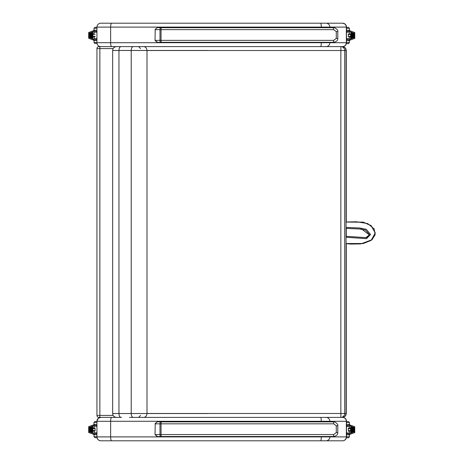 <?xml version="1.0" encoding="UTF-8"?>
<svg xmlns="http://www.w3.org/2000/svg" width="464" height="464" viewBox="0 0 464 464"><rect width="100%" height="100%" fill="white"/><g stroke="black" fill="none" stroke-linecap="round" stroke-linejoin="round"><path stroke-width="0.7" d="M100.845 440.8C98.478 440.562 97.179 439.263 96.941 436.897L96.953 421.005L98.31 418.319L100.845 417.385A3.903 3.903 0 0 0 96.941 421.289L96.941 436.897A3.903 3.903 0 0 0 100.845 440.8L320.566 440.8L100.845 440.8M341.626 417.38A3.909 3.909 -89.5 0 1 341.44 417.385L342.594 417.385A3.903 3.903 0 0 1 346.498 421.289L346.498 436.897A3.903 3.903 0 0 1 342.594 440.8L320.566 440.8A3.903 0.725 90 0 0 321.291 436.897L96.941 436.897M342.594 417.385L129.444 417.385M176.494 421.869L176.494 421.289L187.676 421.289L187.676 421.869M187.676 421.289L243.716 421.289L243.716 421.869M243.716 421.289L313.113 421.289L313.113 421.869M233.641 421.289L233.641 421.869M233.641 436.508L233.641 436.897M243.716 436.508L243.716 436.897M187.676 436.508L187.676 436.897M176.494 436.508L176.494 436.897M100.845 23.2L342.594 23.2L100.845 23.2A3.903 3.903 0 0 0 96.941 27.103L96.941 42.711A3.903 3.903 0 0 0 100.845 46.615M342.496 23.2A3.903 3.845 90 0 1 346.341 27.103L346.341 42.711A3.903 3.845 90 0 1 342.496 46.615L342.594 46.615C344.961 46.383 346.266 45.078 346.498 42.711A3.903 3.903 0 0 1 342.594 46.615M96.941 27.103L110.641 27.103L110.641 42.711A3.903 1.021 -90 0 0 111.662 46.615L206.938 46.615M203.151 46.615L168.664 46.615M168.513 46.615L340.849 46.615L340.849 50.518L344.7 50.518A3.903 3.851 -90 0 0 340.849 46.615L342.148 46.615L340.849 46.615M326.024 23.2A3.903 3.845 90 0 1 329.869 27.103L346.498 27.103A3.903 3.903 0 0 0 342.594 23.2L344.955 23.995L345.645 24.667L346.498 27.103L346.498 42.711L321.291 42.711A3.903 0.725 90 0 1 320.566 46.615L326.024 46.615A3.903 3.845 90 0 0 329.869 42.711L329.869 42.323M346.498 27.103L346.498 42.711M176.494 27.689L176.494 27.103L187.676 27.103L187.676 27.689M187.676 27.103L243.716 27.103L243.716 27.689M243.716 27.103L313.113 27.103L313.113 27.689M233.641 27.103L233.641 27.689M233.641 42.323L233.641 42.711L96.941 42.711M243.716 42.323L243.716 42.711L233.641 42.711M187.676 42.323L187.676 42.711M176.494 42.323L176.494 42.711M321.291 42.323L321.291 42.711L243.716 42.711M204.972 417.385L133.209 417.385C132.002 417.148 131.341 415.866 131.213 413.534L208.272 413.534M133.209 417.385L143.701 417.385C145.696 417.148 146.798 415.866 147.007 413.534L147.007 50.466L112.659 50.466C112.897 48.14 114.179 46.852 116.505 46.615L120.959 46.615C119.753 46.852 119.086 48.134 118.958 50.466L118.958 413.534L131.213 413.534L131.213 50.466C131.341 48.134 132.002 46.852 133.209 46.615L204.972 46.615M112.659 50.466L112.659 413.534L118.958 413.534C119.086 415.866 119.753 417.148 120.959 417.385M208.272 50.466L147.007 50.466C146.798 48.134 145.696 46.852 143.701 46.615M155.463 46.615L116.505 46.615M98.896 46.615L99.87 46.615L98.896 46.615A1.949 1.949 0 0 0 96.941 48.569L96.941 415.431A1.949 1.949 0 0 0 98.896 417.385L121.522 417.385M138.574 46.615L133.209 46.615M121.522 46.615L99.87 46.615L99.87 415.431L96.941 415.431M340.849 417.385L342.368 417.385C344.74 417.153 346.04 415.848 346.272 413.482L340.849 413.482L340.849 417.385A3.903 3.851 -90 0 0 344.7 413.482L344.7 50.518L346.272 50.518C346.04 48.152 344.74 46.847 342.368 46.615L340.419 46.615M161.443 421.869L159.053 421.869C157.592 421.486 156.31 422.136 155.22 423.823L155.022 434.553L155.22 423.823L161.049 423.823A1.949 0.394 -90 0 1 161.443 421.869L333.239 421.869A1.949 0.418 90 0 1 333.657 423.823L336.272 425.772L336.272 432.605L333.657 434.553L159.993 434.553A1.949 0.655 90 0 0 160.648 436.508L333.239 436.508A1.949 0.418 -90 0 0 333.657 434.553M321.082 421.869L326.32 421.869M160.648 436.508L159.065 436.508C157.592 436.891 156.31 436.241 155.22 434.553L159.993 434.553L159.993 423.823A1.949 0.655 90 0 1 160.648 421.869M161.443 27.689L159.053 27.689C157.592 27.301 156.31 27.956 155.22 29.638L155.022 40.374L155.22 29.638L161.049 29.638A1.949 0.394 -90 0 1 161.443 27.689L333.239 27.689A1.949 0.418 90 0 1 333.657 29.638L336.272 31.593L336.272 38.419L333.657 40.374L159.993 40.374A1.949 0.655 90 0 0 160.648 42.323L333.239 42.323A1.949 0.418 -90 0 0 333.657 40.374M321.082 27.689L326.32 27.689M160.648 42.323L159.065 42.323C157.592 42.711 156.31 42.062 155.22 40.374L159.993 40.374L159.993 29.638A1.949 0.655 90 0 1 160.648 27.689M346.051 243.641L363.202 243.559L371.188 240.393L375.318 232.974L371.107 225.579L363.231 222.134L346.051 221.983L356.636 221.792L367.714 223.584L374.17 228.909L375.15 234.709L372.041 239.714L360.766 243.907L350.61 244.07L346.051 243.641M346.051 228.346L359.327 228.938L365.591 230.098L369.501 234.639L366.409 237.707L346.051 236.338M346.051 236.292L365.939 237.62L369.385 234.865L361.665 229.071L346.051 228.398M346.405 43.575L348.481 43.575L349.456 42.595L346.498 42.595M346.498 40.646L349.456 40.646L348.481 39.672L346.498 39.672M349.456 42.595L349.409 40.345M350.587 34.464L350.587 38.825L350.587 34.464L349.415 34.011M350.587 36.482L349.688 36.94M349.462 40.345L354.763 38.373L354.067 37.712L350.645 38.97L349.462 40.345L349.392 36.94M349.392 34.011L349.462 30.601L354.745 32.55L354.067 33.24L354.067 37.712M349.462 30.601L350.645 31.975L354.067 33.24M352.147 38.419L352.147 32.532L351.99 38.303M353.551 37.897L353.551 33.048L353.388 37.787M352.849 38.158L352.849 32.793L352.692 38.048M351.445 38.674L351.445 32.271L351.289 38.564M347.055 32.057L346.498 32.057M346.498 38.889L349.375 38.692L346.498 38.692M348.371 33.971L348.377 36.963L348.371 33.971L349.311 34.011M348.377 34.011L349.334 34.011M346.498 31.279L348.481 31.279L349.409 30.601M346.498 28.35L349.456 28.35L348.481 27.376L346.498 27.376M349.456 28.35L349.456 30.305L346.498 30.305M96.941 30.224L93.989 30.224L93.989 28.275L94.963 27.301L96.86 27.301M96.941 31.198L94.963 31.198L96.941 31.198M94.963 31.198L94.035 30.525M93.757 36.859L92.858 36.407L92.8 38.895L93.977 40.269L94.053 36.859L93.757 36.859L95.068 36.859L94.03 36.859M92.858 36.407L92.858 34.388L94.03 33.93M93.977 30.525L88.682 32.497L89.378 33.159L92.8 31.9L93.977 30.525L94.053 33.93M93.977 40.269L88.682 38.297L89.378 37.636L89.378 33.159M92.8 38.848L92.696 31.935M92.858 32.045L92.858 34.388M91.292 32.451L91.292 38.338L91.454 32.567M89.894 32.973L89.894 37.822L90.051 33.083M90.59 32.712L90.59 38.083L90.753 32.822M91.994 32.196L91.994 38.599L92.156 32.306M96.941 38.616L94.064 38.616L96.941 38.814M96.941 31.981L94.064 32.178L96.941 32.178M96.941 42.52L93.989 42.52L93.989 40.565L94.963 39.591L96.86 39.591M97.022 43.494L94.963 43.494L97.022 43.494M93.989 42.52L94.963 43.494M96.941 40.565L93.989 40.565L94.035 40.269M346.405 437.755L348.481 437.755L349.456 436.781L346.498 436.781M346.498 434.826L349.456 434.826L348.481 433.852L346.498 433.852M349.456 436.781L349.409 434.53M349.688 428.197L350.587 428.649L350.645 426.161L349.462 424.786L349.415 428.197M350.587 428.649L350.587 430.667L349.415 431.12M349.462 434.53L354.763 432.558L354.067 431.897L350.645 433.156L349.462 434.53L349.392 431.12M349.462 424.786L354.763 426.758L354.067 427.419L354.067 431.897M350.645 426.201L350.743 433.121M350.587 433.005L350.587 430.667M352.147 432.599L352.147 426.718L351.99 432.489M353.551 432.083L353.551 427.234L353.388 431.972M352.849 432.344L352.849 426.973L352.692 432.228M351.445 432.86L351.445 426.457L351.289 432.75M346.498 426.439L349.375 426.439L346.498 426.242M346.498 433.074L347.055 433.074M349.311 431.12L348.371 431.16L348.371 428.185L349.334 428.197L348.371 428.156L348.371 431.16M346.498 425.465L348.481 425.465L349.409 424.786M346.498 422.536L349.456 422.536L348.481 421.561L346.498 421.561M349.456 422.536L349.456 424.485L346.498 424.485M96.941 424.409L93.989 424.409L93.989 422.455L94.963 421.48L96.86 421.48M94.035 424.711L94.963 425.384L96.86 425.384M93.757 431.044L92.858 430.586L92.858 428.574L93.757 428.115M93.977 424.705L88.682 426.683L89.378 427.344L92.8 426.08L93.977 424.705L94.053 428.115M94.053 431.044L93.977 434.449L88.699 432.506L89.378 431.816L89.378 427.344M92.858 430.586L92.626 432.929L92.696 426.12M92.858 426.23L92.858 428.574M93.977 434.449L92.8 433.08L89.378 431.816M91.292 426.636L91.292 432.523L91.454 426.747M89.894 427.153L89.894 432.007L90.051 427.263M90.59 426.897L90.59 432.262L90.753 427.008M91.994 426.375L91.994 432.779L92.156 426.491M96.941 432.802L94.064 432.802L96.941 432.993M96.941 426.167L96.384 426.167M94.128 431.044L95.068 431.079L95.068 428.075L94.064 428.075L95.068 428.115M95.068 431.068L95.068 428.075M96.941 433.776L94.963 433.776L94.035 434.449M96.941 436.699L93.989 436.699L94.963 437.68L96.86 437.68M93.989 436.699L93.989 434.751L96.941 434.751M96.941 421.289L110.641 421.289A3.903 1.021 -90 0 1 111.662 417.385M342.496 417.385A3.903 3.845 90 0 1 346.341 421.289L346.498 421.289M326.024 417.385A3.903 3.845 90 0 1 329.869 421.289L346.341 421.289L346.341 436.897L321.291 436.897L321.291 436.508M320.566 417.385A3.903 0.725 90 0 1 321.291 421.289L329.869 421.289L329.869 421.869M176.494 421.289L110.641 421.289L110.641 436.897A3.903 1.021 -90 0 0 111.662 440.8M346.498 436.897L346.341 436.897A3.903 3.845 90 0 1 342.496 440.8M329.869 436.508L329.869 436.897A3.903 3.845 90 0 1 326.024 440.8M313.113 421.289L321.291 421.289L321.291 421.869M303.885 421.289L303.885 421.869M303.885 436.508L303.885 436.897M313.113 436.508L313.113 436.897M176.494 27.103L110.641 27.103A3.903 1.021 -90 0 1 111.662 23.2M320.566 23.2A3.903 0.725 90 0 1 321.291 27.103L329.869 27.103L329.869 27.689M313.113 27.103L321.291 27.103L321.291 27.689M303.885 27.103L303.885 27.689M303.885 42.323L303.885 42.711M313.113 42.323L313.113 42.711M99.87 417.385L99.87 415.431L113.175 415.431M96.941 48.569L113.175 48.569M147.007 50.518L340.849 50.518L340.849 413.482L147.007 413.482M161.443 436.508A1.949 0.394 -90 0 1 161.049 434.553L161.049 423.823L333.657 423.823M333.239 421.869C334.648 421.248 338.662 424.421 337.798 425.772L337.798 432.605L336.272 432.605M337.798 425.772L336.272 425.772M161.443 42.323A1.949 0.394 -90 0 1 161.049 40.374L161.049 29.638L333.657 29.638M333.239 27.689C334.648 27.063 338.662 30.235 337.798 31.593L337.798 38.419L336.272 38.419M337.798 31.593L336.272 31.593M346.051 222.076L363.219 222.215L371.072 225.649L375.254 232.98L371.148 240.329L363.184 243.478L346.051 243.542M346.051 237.284L366.496 238.67L370.585 234.488L366.264 229.291L359.617 227.975L346.051 227.389M348.377 34.51L350.587 34.51M350.587 36.436L348.377 36.436M350.819 38.825L350.819 32.126M346.498 32.254L349.177 32.057M93.989 28.275L96.941 28.275M95.068 36.36L92.858 36.36M92.858 34.435L95.068 34.435M92.8 38.895L89.378 37.636M92.626 32.045L92.626 38.744M348.377 428.695L350.587 428.695M350.587 430.621L348.377 430.621M350.645 426.161L354.067 427.419M350.819 433.005L350.819 426.312M349.177 433.074L346.498 432.877M349.334 428.197L348.371 428.156M93.989 422.455L96.941 422.455M95.068 430.546L92.858 430.546M92.858 428.614L95.068 428.614M92.626 426.23L92.626 432.929M94.262 426.167L96.941 426.358M94.105 431.044L95.068 431.079M112.659 413.534C112.897 415.86 114.179 417.148 116.505 417.385M140.563 415.431L138.614 417.385M140.563 48.569L138.614 46.615M346.272 413.482L346.272 243.699M346.272 236.35L346.272 228.317M346.272 221.949L346.272 50.518M342.148 46.615C344.52 46.847 345.819 48.152 346.051 50.518L346.051 413.482C345.819 415.848 344.52 417.153 342.148 417.385M159.059 436.508L159.019 436.508C158.659 437.216 157.325 436.566 155.022 434.553M155.022 423.823C156.681 422.002 158.027 421.353 159.053 421.869M337.798 432.605C337.815 434.803 336.296 436.102 333.239 436.508M159.059 42.323L159.019 42.323C158.659 43.036 157.325 42.386 155.022 40.374M155.022 29.638C156.681 27.817 158.027 27.167 159.053 27.689M337.798 38.419C337.815 40.617 336.296 41.917 333.239 42.323M354.763 32.579L354.763 38.373M353.626 37.787L353.626 33.159M352.924 38.048L352.924 32.903M352.222 38.303L352.222 32.642M351.521 38.564L351.521 32.387M349.375 38.692L349.375 36.975M349.375 33.971L349.375 32.254M88.682 38.297L88.682 32.497M89.819 33.083L89.819 37.712M90.521 32.822L90.521 37.967M91.222 32.567L91.222 38.228M91.924 32.306L91.924 38.483M94.064 32.178L94.064 33.895M94.064 36.9L94.064 38.616M354.763 426.758L354.763 432.558M353.626 431.972L353.626 427.344M352.924 432.228L352.924 427.083M352.222 432.489L352.222 426.828M351.521 432.75L351.521 426.567M349.375 432.877L349.375 431.16M349.375 428.156L349.375 426.439M88.682 432.477L88.682 426.683M89.819 427.263L89.819 431.891M90.521 427.008L90.521 432.152M91.222 426.747L91.222 432.407M91.924 426.491L91.924 432.668M94.064 426.358L94.064 428.075M94.064 431.079L94.064 432.802"/></g></svg>
